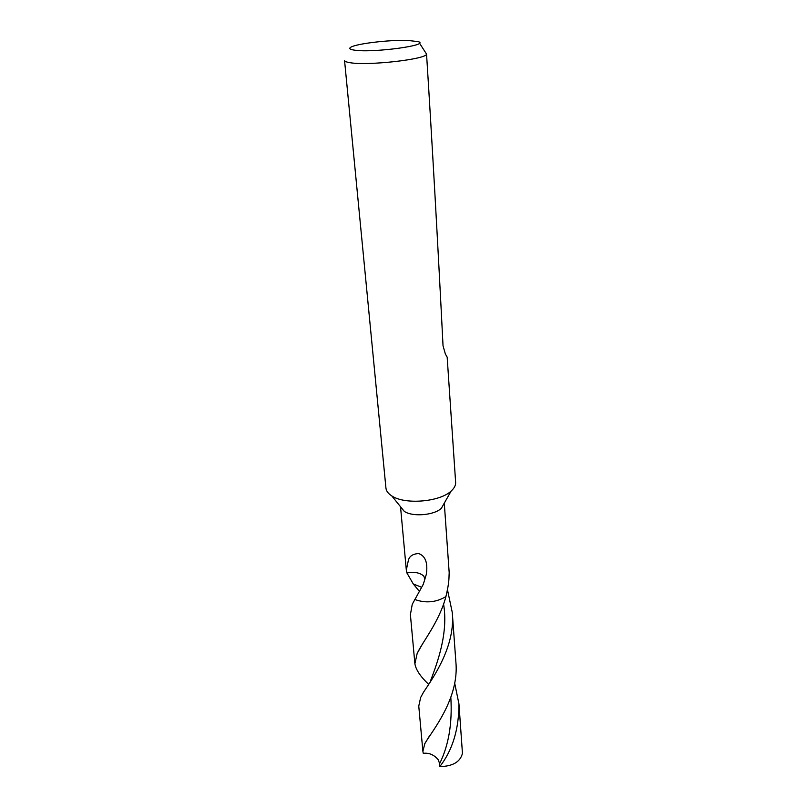 <?xml version="1.0" encoding="UTF-8"?>
<svg xmlns="http://www.w3.org/2000/svg" width="807" height="807" viewBox="0 0 807 807"><rect width="100%" height="100%" fill="white"/><g stroke="black" fill="none" stroke-linecap="round" stroke-linejoin="round"><path stroke-width="1.21" d="M445.363 354.001L447.159 357.128L455.632 482.324C455.804 485.279 454.311 488.174 451.153 491.019C439.855 501.994 404.711 504.879 391.778 495.902L391.123 495.468C387.955 493.279 386.23 490.807 385.938 488.053L344.549 60.464C344.67 61.403 346.496 62.139 350.036 62.694C367.831 65.932 426.53 59.274 426.55 54.109L419.418 43.013M444.253 503.205L441.358 508.309C434.196 515.32 412.478 517.105 404.267 511.356L400.686 507.2M418.137 41.621C431.231 45.131 372.985 53.08 354.505 50.155C349.754 49.469 348.604 48.45 351.035 47.099C356.956 43.608 389.297 39.795 407.323 40.4L418.137 41.621M445.363 353.991L443.033 345.779C437.777 242.009 432.29 144.786 426.55 54.109M421.597 587.274L413.285 583.965L406.899 572.94L406.314 570.045L408.312 560.603C409.25 556.265 412.7 553.915 418.641 553.552C425.42 555.962 427.982 562.862 426.338 574.261L423.292 584.339L412.256 604.282L410.4 614.641L414.889 663.768L417.169 653.448C422.707 641.535 439.129 622.106 445.888 596.686L445.908 596.615C435.951 602.506 425.491 603.424 414.526 599.379C425.491 603.424 435.951 602.506 445.908 596.615C449.64 580.969 448.773 577.943 449.196 572.869L444.284 503.134M406.899 572.94C414.485 571.649 420.114 572.708 423.786 576.127L424.986 579.063M420.659 697.46L418.762 706.085L422.898 751.388L424.825 743.56C432.401 730.607 459.526 698.337 455.854 661.629L452.273 612.483C455.521 645.62 433.853 676.801 423.493 692.245L420.659 697.46M454.674 683.075L458.951 703.966L462.451 753.334C460.323 761.899 452.777 766.327 439.805 766.61L439.644 763.593L438.211 759.71C433.974 754.727 429.001 752.608 423.282 753.345L422.898 751.388M447.492 589.846L452.273 612.483M458.951 703.966C458.89 729.377 452.505 750.258 439.805 766.61M419.206 591.148L413.285 583.965M428.588 684.296C420.427 676.569 415.857 669.729 414.889 663.768M422.797 584.954L422.616 585.529M443.588 604.14C448.389 632.819 437.707 661.972 430.403 681.189M450.831 697.52C452.394 723.405 448.662 745.426 439.644 763.593M441.358 508.309L451.153 491.019M404.267 511.356L391.778 495.902M406.314 570.045L400.554 507.048M417.169 653.448L422.424 644.087M424.543 744.125L429.435 736.004"/></g></svg>
